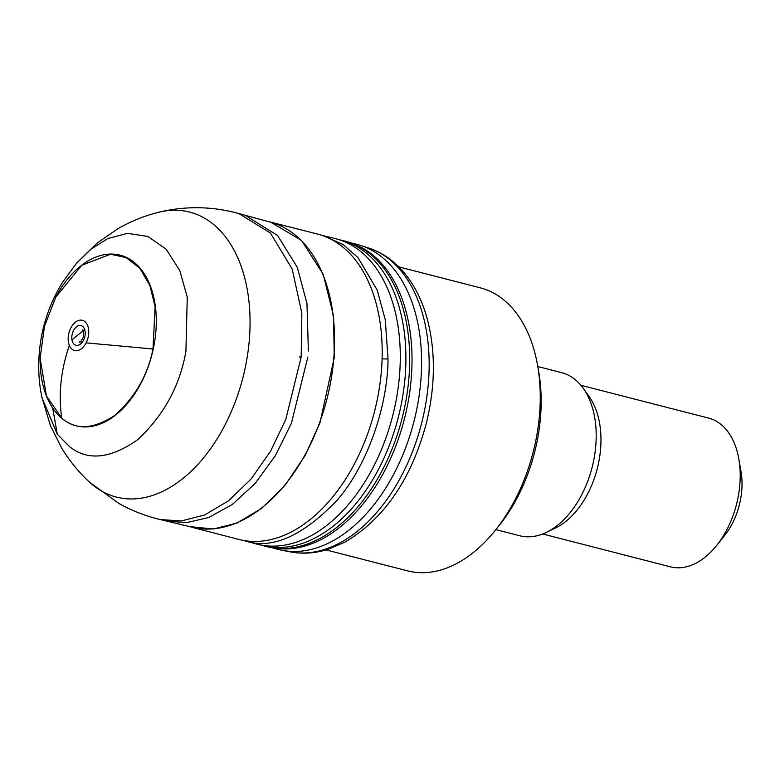 <?xml version="1.0" encoding="UTF-8"?>
<svg xmlns="http://www.w3.org/2000/svg" width="780" height="780" viewBox="0 0 780 780"><rect width="100%" height="100%" fill="white"/><g stroke="black" fill="none" stroke-linecap="round" stroke-linejoin="round"><path stroke-width="1.17" d="M152.977 349.001C147.693 375.531 134.803 397.761 114.319 415.691C92.927 429.458 75.407 430.258 61.757 418.08L46.439 395.928L40.102 358.137L44.518 326.098L55.809 297.024L81.803 265.229L110.545 254.241L126.106 257.566L139.883 268.32L149.897 285.568L155.132 306.706L152.977 349.001L86.122 342.869A15.619 9.848 104.4 0 1 69.361 345.433A15.619 9.848 104.4 0 1 72.628 325.075A15.619 9.848 104.4 0 1 86.219 322.998A15.619 9.848 104.4 0 1 86.122 342.869M55.653 297.307A88.091 55.555 104.4 0 1 127.93 258.209A88.091 55.555 104.4 0 1 153.26 349.021A88.091 55.555 104.4 0 1 61.825 418.314A88.091 55.555 104.4 0 1 52.699 408.067A88.091 55.555 104.4 0 1 40.102 358.4M43.212 331.539L41.925 334.132M57.233 434.119L41.974 397.663M76.762 262.997L90.392 249.571L107.698 238.602L127.452 233.347L147.82 236.438L166.12 249.161L179.741 270.465L187.268 297.122L185.913 351.39C179.917 385.72 163.897 415.126 137.836 439.598C110.458 458.825 87.682 461.165 69.488 446.608L57.34 434.275M351.302 242.98L355.154 243.906A157.531 99.353 104.4 0 1 360.662 245.427A157.531 99.353 104.4 0 1 413.917 421.619A157.531 99.353 104.4 0 1 282.321 550.339A157.531 99.353 104.4 0 1 276.754 549.003L272.932 547.96M341.26 240.24A157.716 99.469 104.4 0 1 342.664 240.532L361.15 247.28A157.463 99.313 104.4 0 1 412.015 359.512A157.463 99.313 104.4 0 1 283.627 548.935L270.631 547.541L264.176 545.942A157.716 99.469 104.4 0 0 269.646 547.297A157.716 99.469 104.4 0 0 409.705 359.473A157.716 99.469 104.4 0 0 342.664 240.532L340.948 240.152M264.225 545.844A157.589 99.391 -75.6 0 0 265.424 546.117A157.589 99.391 -75.6 0 0 405.912 359.385A157.589 99.391 -75.6 0 0 342.576 240.611L336.599 238.934A157.706 99.469 104.4 0 1 392.613 416.149A157.706 99.469 104.4 0 1 258.102 544.411A157.706 99.469 104.4 0 1 256.142 543.913L244.316 540.716M241.771 540.121L244.959 540.881C271.889 549.822 302.66 536.211 337.291 500.038C369.223 462.979 387.835 403.065 388.031 358.985L385.31 319.907L377.188 290.062L357.932 257.556L343.2 244.608L322.754 235.531L334.639 238.426A157.706 99.469 104.4 0 1 336.599 238.934M245.213 215.29L238.826 213.535L270.397 233.005L292.188 269.061L301.85 313.267L301.187 356.967M270.348 222.134L245.281 215.339L277.582 235.531L297.356 267.442L306.969 303.537L308.383 351.068M191.948 527.212A157.501 99.343 -75.6 0 0 333.83 357.727A157.501 99.343 -75.6 0 0 270.358 222.115A157.501 99.343 -75.6 0 0 269.041 221.783M267.569 221.393L270.611 222.115L301.47 240.357L323.164 274.19L333.567 315.949L334.24 357.737L319.985 422.809L304.921 455.89L284.973 485.384L261.641 508.384L237.052 523.019L213.349 528.996L189.423 526.588M270.611 222.115L316.807 233.883A157.677 99.45 104.4 0 1 318.923 234.439A157.677 99.45 104.4 0 1 382.093 358.858A157.677 99.45 104.4 0 1 239.148 539.516A157.677 99.45 104.4 0 1 238.319 539.302A157.677 99.45 104.4 0 1 238.056 539.224M382.093 358.858L388.021 358.985M542.685 533.988L670.459 566.826A76.771 48.418 -75.6 0 0 674.427 567.577A76.771 48.418 -75.6 0 0 716.557 545.591L724.483 535.704A56.959 35.929 -75.6 0 0 741 471.422L738.816 458.952A76.771 48.418 -75.6 0 0 708.679 418.119L580.895 385.281M716.557 545.591A76.771 48.418 -75.6 0 0 738.816 458.952M495.865 529.63L519.704 535.753A84.201 53.108 -75.6 0 0 524.053 536.572A84.201 53.108 -75.6 0 0 546.292 532.428L555.467 528.011A76.771 48.418 -75.6 0 0 597.236 468.741A76.771 48.418 -75.6 0 0 589.212 396.688L583.303 388.391A84.201 53.108 -75.6 0 0 561.62 372.655L537.781 366.532M546.292 532.428A84.201 53.108 -75.6 0 0 592.098 467.425A84.201 53.108 -75.6 0 0 583.303 388.391M326.06 549.919L407.511 570.843A146.114 92.157 -75.6 0 0 415.058 572.267A146.114 92.157 -75.6 0 0 495.232 530.419L499.19 525.486A136.207 85.907 -75.6 0 0 538.697 371.767L537.605 365.527A146.114 92.157 -75.6 0 0 480.246 287.82L398.804 266.887M495.232 530.419A146.114 92.157 -75.6 0 0 537.605 365.527M80.398 341.611L82.154 342.391A10.179 6.425 104.4 0 1 71.955 339.768L83.099 330.866M69.361 345.433C60.859 369.993 58.315 394.202 61.757 418.08M71.955 339.768A10.179 6.425 104.4 0 1 76.264 327.005A10.179 6.425 104.4 0 1 84.532 329.131A10.179 6.425 104.4 0 1 82.154 342.391M57.291 434.294L52.699 408.067M368.219 247.864A157.034 99.04 104.4 0 1 421.522 423.569A157.034 99.04 104.4 0 1 290.121 551.84C302.66 554.219 315.393 553.351 328.312 549.227L344.809 542.178C384.15 518.905 411.313 479.29 426.319 423.325C435.572 385.408 435.727 350.025 426.767 317.187C421.502 298.681 413.361 283.169 402.353 270.65C392.623 259.721 381.244 252.135 368.228 247.864L360.682 245.427M158.516 212.297A147.127 92.8 104.4 0 1 159.198 212.131A147.127 92.8 104.4 0 1 247.543 354.978A147.127 92.8 104.4 0 1 99.82 489.996A147.127 92.8 104.4 0 1 89.739 482.362A147.127 92.8 104.4 0 1 89.222 481.884C78.4 471.812 69.147 460.415 61.464 447.7L50.349 425.48L41.818 396.893M299.198 356.928L300.787 356.957M301.187 356.996L285.782 419.465L270.738 450.879L251.209 478.881L228.511 500.838L204.545 515.005L181.291 520.962L160.309 519.558M307.827 357.123L291.359 423.394L275.379 455.647L255.119 483.493L232.235 504.514L208.748 517.51L186.488 522.639L166.735 521.079L191.948 527.202M84.874 330.223L82.485 330.281C83.138 328.955 83.489 331.139 83.518 336.843C81.169 341.231 79.833 342.898 79.511 341.864L79.93 342.049M41.974 333.898C38.298 352.151 37.742 370.305 40.287 388.362L41.915 397.673M41.993 333.85C45.883 315.325 52.728 298.165 62.507 282.38L76.723 262.957M282.321 550.339L290.111 551.84M262.49 545.444L264.176 545.942M264.137 545.825L258.092 544.411M158.506 212.297C144.173 215.904 130.572 221.422 117.712 228.862L97.256 242.97L75.992 263.903M160.007 519.48C145.499 516.038 131.732 510.656 118.706 503.334L89.749 482.362M159.188 212.131C185.757 205.842 212.17 206.281 238.436 213.428L238.709 213.505M166.627 521.069L160.085 519.5M238.319 539.302L192.172 527.338M241.888 540.14L245.134 540.92M321.477 235.228L324.909 236.174"/></g></svg>
